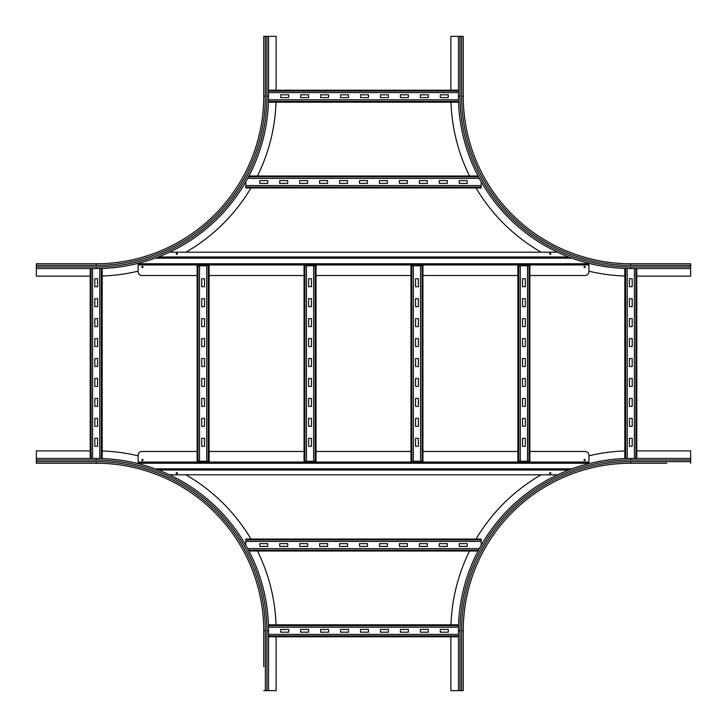 <?xml version="1.0" encoding="UTF-8"?>
<svg xmlns="http://www.w3.org/2000/svg" width="727" height="727" viewBox="0 0 727 727"><rect width="100%" height="100%" fill="white"/><g stroke="black" fill="none" stroke-linecap="round" stroke-linejoin="round"><path stroke-width="1.09" d="M666.714 463.244L630.809 463.244L666.714 463.244M463.244 630.809L461.645 630.809A169.164 169.164 0 0 1 630.809 461.645L630.809 463.244A167.564 167.564 0 0 0 463.244 630.809A167.564 167.564 0 0 1 630.809 463.244A167.564 167.564 0 0 0 463.244 630.809L463.244 690.65L458.455 690.65L458.455 630.809A172.354 172.354 0 0 1 630.809 458.455L690.65 458.455L690.65 463.244M636.788 450.876L690.65 450.876L690.65 458.455M450.976 624.82A179.932 179.932 0 0 1 469.533 551.011M476.031 539.043A179.932 179.932 0 0 1 541.133 474.813M588.943 455.811A179.932 179.932 0 0 1 624.82 450.976M458.455 690.65L450.876 690.65L450.876 636.788M463.244 96.191A167.564 167.564 0 0 0 630.809 263.756A167.564 167.564 0 0 1 463.244 96.191A167.564 167.564 0 0 0 630.809 263.756L690.65 263.756L690.65 268.545L630.809 268.545A172.354 172.354 0 0 1 458.455 96.191L458.455 36.35L463.244 36.35L463.244 96.191L461.645 96.191L461.645 36.35M450.876 90.212L450.876 36.35L458.455 36.35M624.82 276.024A179.932 179.932 0 0 1 588.943 271.189M541.133 252.187A179.932 179.932 0 0 1 476.031 187.957M469.533 175.989A179.932 179.932 0 0 1 450.976 102.18M690.65 268.545L690.65 276.124L636.788 276.124M263.756 666.714L263.756 630.809L263.756 666.714M36.35 463.244L96.191 463.244L36.35 463.244L36.35 458.455L96.191 458.455A172.354 172.354 0 0 1 268.545 630.809L268.545 690.65L263.756 690.65M276.124 636.788L276.124 690.65L268.545 690.65M102.18 450.976A179.932 179.932 0 0 1 138.112 455.829M185.867 474.813A179.932 179.932 0 0 1 250.969 539.043M257.467 551.011A179.932 179.932 0 0 1 276.024 624.82M36.35 461.645L96.191 461.645L96.191 463.244A167.564 167.564 0 0 1 263.756 630.809A167.564 167.564 0 0 0 96.191 463.244A167.564 167.564 0 0 1 263.756 630.809L265.355 630.809L265.355 690.65M36.35 458.455L36.35 450.876L90.212 450.876M263.756 36.35L263.756 96.191L263.756 36.35L268.545 36.35L268.545 96.191A172.354 172.354 0 0 1 96.191 268.545L36.35 268.545L36.35 263.756L96.191 263.756L96.191 265.355L36.35 265.355M90.212 276.124L36.35 276.124L36.35 268.545M276.024 102.18A179.932 179.932 0 0 1 257.467 175.989M250.969 187.957A179.932 179.932 0 0 1 185.867 252.187M138.112 271.171A179.932 179.932 0 0 1 102.18 276.024M265.355 36.35L265.355 96.191L263.756 96.191A167.564 167.564 0 0 1 96.191 263.756A167.564 167.564 0 0 0 263.756 96.191A167.564 167.564 0 0 1 96.191 263.756M268.545 36.35L276.124 36.35L276.124 90.212M94.801 306.649L94.801 298.67L97.591 298.67L97.591 306.649L94.801 306.649M94.801 326.596L94.801 318.617L97.591 318.617L97.591 326.596L94.801 326.596M94.801 346.543L94.801 338.564L97.591 338.564L97.591 346.543L94.801 346.543M94.801 366.49L94.801 358.511L97.591 358.511L97.591 366.49L94.801 366.49M94.801 386.437L94.801 378.458L97.591 378.458L97.591 386.437L94.801 386.437M94.801 406.393L94.801 398.405L97.591 398.405L97.591 406.393L94.801 406.393M94.801 426.34L94.801 418.361L97.591 418.361L97.591 426.34L94.801 426.34M94.801 286.702L94.801 278.723L97.591 278.723L97.591 286.702L94.801 286.702M94.801 446.287L94.801 438.308L97.591 438.308L97.591 446.287L94.801 446.287M102.18 458.555L102.18 268.445L102.18 458.555M99.781 268.508L99.781 458.492M90.212 458.455L90.212 268.545L90.212 458.455M92.602 268.545L92.602 458.455M629.409 306.649L629.409 298.67L632.199 298.67L632.199 306.649L629.409 306.649M629.409 326.596L629.409 318.617L632.199 318.617L632.199 326.596L629.409 326.596M629.409 346.543L629.409 338.564L632.199 338.564L632.199 346.543L629.409 346.543M629.409 366.49L629.409 358.511L632.199 358.511L632.199 366.49L629.409 366.49M629.409 386.437L629.409 378.458L632.199 378.458L632.199 386.437L629.409 386.437M629.409 406.393L629.409 398.405L632.199 398.405L632.199 406.393L629.409 406.393M629.409 426.34L629.409 418.361L632.199 418.361L632.199 426.34L629.409 426.34M629.409 286.702L629.409 278.723L632.199 278.723L632.199 286.702L629.409 286.702M629.409 446.287L629.409 438.308L632.199 438.308L632.199 446.287L629.409 446.287M636.788 458.455L636.788 268.545M634.398 268.545L634.398 458.455M624.82 458.555L624.82 268.445L624.82 458.555M627.219 268.508L627.219 458.492M420.351 629.409L428.33 629.409L428.33 632.199L420.351 632.199L420.351 629.409M400.404 629.409L408.383 629.409L408.383 632.199L400.404 632.199L400.404 629.409M380.457 629.409L388.436 629.409L388.436 632.199L380.457 632.199L380.457 629.409M360.51 629.409L368.489 629.409L368.489 632.199L360.51 632.199L360.51 629.409M340.563 629.409L348.542 629.409L348.542 632.199L340.563 632.199L340.563 629.409M320.607 629.409L328.595 629.409L328.595 632.199L320.607 632.199L320.607 629.409M300.66 629.409L308.639 629.409L308.639 632.199L300.66 632.199L300.66 629.409M440.298 629.409L448.277 629.409L448.277 632.199L440.298 632.199L440.298 629.409M280.713 629.409L288.692 629.409L288.692 632.199L280.713 632.199L280.713 629.409M268.545 636.788L458.455 636.788M458.455 634.398L268.545 634.398M268.445 624.82L458.555 624.82L268.445 624.82M458.492 627.219L268.508 627.219M420.351 94.801L428.33 94.801L428.33 97.591L420.351 97.591L420.351 94.801M400.404 94.801L408.383 94.801L408.383 97.591L400.404 97.591L400.404 94.801M380.457 94.801L388.436 94.801L388.436 97.591L380.457 97.591L380.457 94.801M360.51 94.801L368.489 94.801L368.489 97.591L360.51 97.591L360.51 94.801M340.563 94.801L348.542 94.801L348.542 97.591L340.563 97.591L340.563 94.801M320.607 94.801L328.595 94.801L328.595 97.591L320.607 97.591L320.607 94.801M300.66 94.801L308.639 94.801L308.639 97.591L300.66 97.591L300.66 94.801M440.298 94.801L448.277 94.801L448.277 97.591L440.298 97.591L440.298 94.801M280.713 94.801L288.692 94.801L288.692 97.591L280.713 97.591L280.713 94.801M268.445 102.18L458.555 102.18L268.445 102.18M458.492 99.781L268.508 99.781M268.545 90.212L458.455 90.212M458.455 92.602L268.545 92.602M439.299 543.632L447.287 543.632L447.287 546.422L439.299 546.422L439.299 543.632M419.352 543.632L427.331 543.632L427.331 546.422L419.352 546.422L419.352 543.632M399.405 543.632L407.384 543.632L407.384 546.422L399.405 546.422L399.405 543.632M379.458 543.632L387.436 543.632L387.436 546.422L379.458 546.422L379.458 543.632M359.511 543.632L367.489 543.632L367.489 546.422L359.511 546.422L359.511 543.632M339.564 543.632L347.542 543.632L347.542 546.422L339.564 546.422L339.564 543.632M319.616 543.632L327.595 543.632L327.595 546.422L319.616 546.422L319.616 543.632M299.669 543.632L307.648 543.632L307.648 546.422L299.669 546.422L299.669 543.632M279.713 543.632L287.701 543.632L287.701 546.422L279.713 546.422L279.713 543.632M459.255 543.632L467.234 543.632L467.234 546.422L459.255 546.422L459.255 543.632M259.766 543.632L267.745 543.632L267.745 546.422L259.766 546.422L259.766 543.632M248.961 551.011L478.039 551.011L248.961 551.011M479.311 548.621L247.689 548.621M245.808 545.241L245.808 539.907L481.192 539.907L481.192 545.241M245.808 539.043L481.192 539.043L245.808 539.043L245.808 539.907M481.192 539.907L481.192 539.043M481.192 541.433L245.808 541.433M439.299 180.578L447.287 180.578L447.287 183.368L439.299 183.368L439.299 180.578M419.352 180.578L427.331 180.578L427.331 183.368L419.352 183.368L419.352 180.578M399.405 180.578L407.384 180.578L407.384 183.368L399.405 183.368L399.405 180.578M379.458 180.578L387.436 180.578L387.436 183.368L379.458 183.368L379.458 180.578M359.511 180.578L367.489 180.578L367.489 183.368L359.511 183.368L359.511 180.578M339.564 180.578L347.542 180.578L347.542 183.368L339.564 183.368L339.564 180.578M319.616 180.578L327.595 180.578L327.595 183.368L319.616 183.368L319.616 180.578M299.669 180.578L307.648 180.578L307.648 183.368L299.669 183.368L299.669 180.578M279.713 180.578L287.701 180.578L287.701 183.368L279.713 183.368L279.713 180.578M459.255 180.578L467.234 180.578L467.234 183.368L459.255 183.368L459.255 180.578M259.766 180.578L267.745 180.578L267.745 183.368L259.766 183.368L259.766 180.578M245.808 185.567L245.808 187.957L481.192 187.957L481.192 185.567L245.808 185.567L245.808 181.759M481.192 181.759L481.192 185.567M248.961 175.989L478.039 175.989L248.961 175.989M479.311 178.379L247.689 178.379M201.724 306.649L201.724 298.67L204.514 298.67L204.514 306.649L201.724 306.649M201.724 326.596L201.724 318.617L204.514 318.617L204.514 326.596L201.724 326.596M201.724 346.543L201.724 338.564L204.514 338.564L204.514 346.543L201.724 346.543M201.724 366.49L201.724 358.511L204.514 358.511L204.514 366.49L201.724 366.49M201.724 386.437L201.724 378.458L204.514 378.458L204.514 386.437L201.724 386.437M201.724 406.393L201.724 398.405L204.514 398.405L204.514 406.393L201.724 406.393M201.724 426.34L201.724 418.361L204.514 418.361L204.514 426.34L201.724 426.34M201.724 286.702L201.724 278.723L204.514 278.723L204.514 286.702L201.724 286.702M201.724 446.287L201.724 438.308L204.514 438.308L204.514 446.287L201.724 446.287M206.704 461.245L209.103 461.245L209.103 265.755L206.704 265.755L206.704 461.245L197.135 461.245L197.135 265.755L197.135 461.245M197.998 461.245L197.998 265.755L206.704 265.755M197.998 265.755L197.135 265.755M199.525 265.755L199.525 461.245M308.639 306.649L308.639 298.67L311.438 298.67L311.438 306.649L308.639 306.649M308.639 326.596L308.639 318.617L311.438 318.617L311.438 326.596L308.639 326.596M308.639 346.543L308.639 338.564L311.438 338.564L311.438 346.543L308.639 346.543M308.639 366.49L308.639 358.511L311.438 358.511L311.438 366.49L308.639 366.49M308.639 386.437L308.639 378.458L311.438 378.458L311.438 386.437L308.639 386.437M308.639 406.393L308.639 398.405L311.438 398.405L311.438 406.393L308.639 406.393M308.639 426.34L308.639 418.361L311.438 418.361L311.438 426.34L308.639 426.34M308.639 286.702L308.639 278.723L311.438 278.723L311.438 286.702L308.639 286.702M308.639 446.287L308.639 438.308L311.438 438.308L311.438 446.287L308.639 446.287M313.628 461.245L316.027 461.245L316.027 265.755L313.628 265.755L313.628 461.245L304.059 461.245L304.059 265.755L304.059 461.245M316.027 461.245L316.027 265.755M304.913 461.245L304.913 265.755L313.628 265.755M304.913 265.755L304.059 265.755M306.449 265.755L306.449 461.245M415.562 306.649L415.562 298.67L418.361 298.67L418.361 306.649L415.562 306.649M415.562 326.596L415.562 318.617L418.361 318.617L418.361 326.596L415.562 326.596M415.562 346.543L415.562 338.564L418.361 338.564L418.361 346.543L415.562 346.543M415.562 366.49L415.562 358.511L418.361 358.511L418.361 366.49L415.562 366.49M415.562 386.437L415.562 378.458L418.361 378.458L418.361 386.437L415.562 386.437M415.562 406.393L415.562 398.405L418.361 398.405L418.361 406.393L415.562 406.393M415.562 426.34L415.562 418.361L418.361 418.361L418.361 426.34L415.562 426.34M415.562 286.702L415.562 278.723L418.361 278.723L418.361 286.702L415.562 286.702M415.562 446.287L415.562 438.308L418.361 438.308L418.361 446.287L415.562 446.287M420.551 461.245L422.941 461.245L422.941 265.755L420.551 265.755L420.551 461.245L410.973 461.245L410.973 265.755L420.551 265.755M422.941 461.245L422.941 265.755M413.372 265.755L413.372 461.245M522.486 306.649L522.486 298.67L525.276 298.67L525.276 306.649L522.486 306.649M522.486 326.596L522.486 318.617L525.276 318.617L525.276 326.596L522.486 326.596M522.486 346.543L522.486 338.564L525.276 338.564L525.276 346.543L522.486 346.543M522.486 366.49L522.486 358.511L525.276 358.511L525.276 366.49L522.486 366.49M522.486 386.437L522.486 378.458L525.276 378.458L525.276 386.437L522.486 386.437M522.486 406.393L522.486 398.405L525.276 398.405L525.276 406.393L522.486 406.393M522.486 426.34L522.486 418.361L525.276 418.361L525.276 426.34L522.486 426.34M522.486 286.702L522.486 278.723L525.276 278.723L525.276 286.702L522.486 286.702M522.486 446.287L522.486 438.308L525.276 438.308L525.276 446.287L522.486 446.287M527.475 461.245L529.865 461.245L529.865 265.755L527.475 265.755L527.475 461.245L517.897 461.245L517.897 265.755L527.475 265.755M529.865 461.245L529.865 265.755M520.296 265.755L520.296 461.245M142.428 266.355A0.6 0.6 0 0 1 143.019 266.954A0.6 0.6 0 0 1 142.428 267.545A0.6 0.6 0 0 1 141.829 266.954A0.6 0.6 0 0 1 142.428 266.355M584.635 266.355A0.6 0.6 0 0 1 585.235 266.954A0.6 0.6 0 0 1 584.635 267.545A0.6 0.6 0 0 1 584.035 266.954A0.6 0.6 0 0 1 584.635 266.355M550.248 253.187A0.6 0.6 0 0 1 550.848 253.787A0.6 0.6 0 0 1 550.248 254.386A0.6 0.6 0 0 1 549.648 253.787A0.6 0.6 0 0 1 550.248 253.187M176.815 253.187A0.6 0.6 0 0 1 177.415 253.787A0.6 0.6 0 0 1 176.815 254.386A0.6 0.6 0 0 1 176.216 253.787A0.6 0.6 0 0 1 176.815 253.187M197.135 275.533L142.101 275.533A3.989 3.989 0 0 1 138.112 271.534L138.112 263.374M588.943 263.383L588.943 271.534A3.989 3.989 0 0 1 584.953 275.533L529.865 275.533M517.897 275.533L422.941 275.533M410.973 275.533L316.027 275.533M304.059 275.533L209.103 275.533M569.768 257.376L157.232 257.376L569.768 257.376M169.482 252.187L557.518 252.187M588.943 264.555L138.112 264.555L588.943 264.555M584.635 460.645A0.6 0.6 0 0 1 584.035 460.046A0.6 0.6 0 0 1 584.635 459.455A0.6 0.6 0 0 1 585.235 460.046A0.6 0.6 0 0 1 584.635 460.645M142.428 460.645A0.6 0.6 0 0 1 141.829 460.046A0.6 0.6 0 0 1 142.428 459.455A0.6 0.6 0 0 1 143.019 460.046A0.6 0.6 0 0 1 142.428 460.645M176.815 473.813A0.6 0.6 0 0 1 176.216 473.213A0.6 0.6 0 0 1 176.815 472.614A0.6 0.6 0 0 1 177.415 473.213A0.6 0.6 0 0 1 176.815 473.813M550.248 473.813A0.6 0.6 0 0 1 549.648 473.213A0.6 0.6 0 0 1 550.248 472.614A0.6 0.6 0 0 1 550.848 473.213A0.6 0.6 0 0 1 550.248 473.813M529.865 451.467L584.953 451.467A3.989 3.989 0 0 1 588.943 455.465L588.943 463.617M138.112 463.626L138.112 455.465A3.989 3.989 0 0 1 142.101 451.467L197.135 451.467M209.103 451.467L304.059 451.467M316.027 451.467L410.973 451.467M422.941 451.467L517.897 451.467M157.232 469.624L569.768 469.624L157.232 469.624M557.518 474.813L169.482 474.813M138.112 462.445L588.943 462.445L138.112 462.445M630.809 461.645L690.65 461.645M460.046 690.65L460.046 630.809A170.754 170.754 0 0 1 630.809 460.046L690.65 460.046M630.809 460.046L630.809 458.455M460.046 630.809L458.455 630.809M461.645 690.65L461.645 630.809M690.65 266.954L630.809 266.954A170.754 170.754 0 0 1 460.046 96.191L460.046 36.35M460.046 96.191L458.455 96.191M630.809 263.756L630.809 265.355A169.164 169.164 0 0 1 461.645 96.191M630.809 266.954L630.809 268.545M690.65 265.355L630.809 265.355M36.35 460.046L96.191 460.046A170.754 170.754 0 0 1 266.954 630.809L266.954 690.65M266.954 630.809L268.545 630.809M96.191 461.645A169.164 169.164 0 0 1 265.355 630.809M96.191 460.046L96.191 458.455M266.954 36.35L266.954 96.191A170.754 170.754 0 0 1 96.191 266.954L36.35 266.954M96.191 266.954L96.191 268.545M265.355 96.191A169.164 169.164 0 0 1 96.191 265.355M266.954 96.191L268.545 96.191M101.317 458.528L101.317 268.472M91.075 458.455L91.075 268.545M635.925 458.455L635.925 268.545M625.683 458.528L625.683 268.472M268.545 635.925L458.455 635.925M268.472 625.683L458.528 625.683M268.472 101.317L458.528 101.317M268.545 91.075L458.455 91.075M248.507 550.148L478.493 550.148M245.808 187.093L481.192 187.093M248.507 176.852L478.493 176.852M208.24 461.245L208.24 265.755M315.164 461.245L315.164 265.755M422.087 461.245L422.087 265.755M411.836 461.245L411.836 265.755M529.002 461.245L529.002 265.755M518.76 461.245L518.76 265.755M588.943 264.955L138.112 264.955M571.913 258.176L155.087 258.176M568.723 256.976L158.277 256.976M588.943 263.756L138.112 263.756M138.112 462.045L588.943 462.045M155.087 468.824L571.913 468.824M158.277 470.024L568.723 470.024M138.112 463.244L588.943 463.244"/></g></svg>
